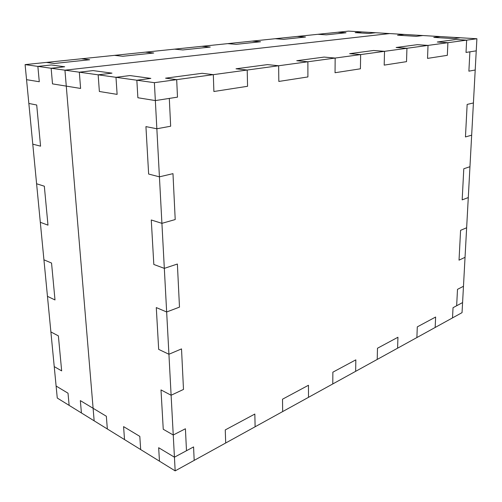 <?xml version="1.0" encoding="UTF-8"?>
<svg xmlns="http://www.w3.org/2000/svg" width="502" height="502" viewBox="0 0 502 502"><rect width="100%" height="100%" fill="white"/><g stroke="black" fill="none" stroke-linecap="round" stroke-linejoin="round"><path stroke-width="0.75" d="M64.946 70.18L79.329 72.194L80.602 88.446L66.277 86.118L93.108 408.289L106.342 416.252L107.34 428.978L81.424 412.964L80.339 400.615L81.424 412.964L57.266 398.042L56.111 386.038L68.015 393.198L69.138 405.371L68.015 393.198L56.111 386.038L54.235 366.617L61.664 370.884L54.235 366.617L50.89 331.935L58.376 335.876L61.664 370.884L58.376 335.876L50.89 331.935L47.458 296.343L55 299.945L47.458 296.343L43.931 259.81L51.543 263.048L55 299.945L51.543 263.048L43.931 259.81L40.311 222.292L47.985 225.147L40.311 222.292L36.596 183.757L44.327 186.204L47.985 225.147L44.327 186.204L36.596 183.757L32.774 144.156L40.568 146.17L32.774 144.156L28.846 103.45L36.709 105.006L40.568 146.17L36.709 105.006L28.846 103.45L25.1 64.614L37.863 66.396L39.281 81.738L26.55 79.674L39.281 81.738L37.863 66.396L51.317 64.965L64.683 66.772L51.135 68.253L52.509 83.884L51.135 68.253L64.946 70.18L66.277 86.118L52.509 83.884L80.602 88.446L79.329 72.194L93.052 70.594L111.99 73.148L98.16 74.823L99.365 91.489L98.16 74.823L115.987 77.314L117.117 94.376L99.365 91.489L117.117 94.376L115.987 77.314L129.899 75.564L150.845 78.394L136.839 80.226L137.881 97.746L136.839 80.226L154.384 82.679L155.344 100.576L137.881 97.746L155.344 100.576L169.306 98.417L170.661 126.222L156.85 128.769L170.661 126.222L169.306 98.417L177.488 97.143L155.344 100.576L156.85 128.769L145.931 126.611L156.85 128.769L159.423 176.836L172.977 173.648L175.211 219.556L161.914 223.34L175.211 219.556L172.977 173.648L159.423 176.836L148.642 174.05L145.931 126.611L148.642 174.05L159.423 176.836L161.914 223.34L151.271 219.983L161.914 223.34L164.323 268.369L177.382 264.027L179.484 307.124L166.658 311.987L179.484 307.124L177.382 264.027L164.323 268.369L153.819 264.466L151.271 219.983L153.819 264.466L164.323 268.369L166.658 311.987L156.285 307.575L166.658 311.987L168.923 354.255L181.517 348.903L183.494 389.433L171.113 395.243L183.494 389.433L181.517 348.903L168.923 354.255L158.676 349.373L156.285 307.575L158.676 349.373L168.923 354.255L171.113 395.243L160.998 389.916L171.113 395.243L173.246 435.002L185.414 428.771L186.487 450.727L193.571 446.924L194.186 460.384L175.167 470.876L159.467 461.175L158.663 447.715L159.467 461.175L124.521 439.589L123.586 426.618L124.521 439.589L107.34 428.978L106.342 416.252L93.108 408.289L94.15 420.827L64.946 70.18L389.684 33.571L64.946 70.18M154.384 82.679L176.685 79.642L177.488 97.143L176.685 79.642L165.572 78.174L202.149 73.305L213.319 74.654L213.883 91.508L213.319 74.654L247.204 70.035L247.568 86.288L213.883 91.508L247.568 86.288L247.204 70.035L236.015 68.799L267.466 64.614L278.641 65.756L278.823 81.443L278.641 65.756L307.883 61.771L307.908 76.938L278.823 81.443L307.908 76.938L307.883 61.771L296.745 60.717L324.072 57.084L335.154 58.056L335.047 72.727L335.154 58.056L360.643 54.586L360.417 68.799L335.047 72.727L360.417 68.799L360.643 54.586L349.637 53.676L373.607 50.489L384.519 51.329L384.193 65.116L384.519 51.329L406.94 48.28L406.526 61.652L384.193 65.116L406.526 61.652L406.94 48.28L396.122 47.495L417.313 44.672L428.024 45.406L427.528 58.395L428.024 45.406L447.897 42.701L447.332 55.327L427.528 58.395L447.332 55.327L447.897 42.701L437.292 42.011L456.161 39.501L466.647 40.147L466.025 52.434L466.647 40.147L476.9 38.748L476.241 50.846L466.025 52.434L476.241 50.846L475.206 70.004L468.887 71.171L475.206 70.004L471.667 135.176L465.454 136.946L471.667 135.176L468.284 197.562L462.173 199.878L468.284 197.562L465.04 257.331L459.029 260.155L465.04 257.331L462.041 312.646L452.515 317.898L453.036 307.695L452.515 317.898L416.886 337.551L417.294 326.871L416.886 337.551L377.215 359.432L377.485 348.237L377.215 359.432L332.782 383.942L332.864 372.177L332.782 383.942L282.657 411.584L282.519 399.197L282.657 411.584L225.693 443.002L225.254 429.925L225.693 443.002L194.186 460.384L193.571 446.924L174.432 457.196L175.167 470.876M476.9 38.748L460.321 37.763L453.89 38.61L433.778 37.393L440.285 36.571L422.872 35.542L416.302 36.332L397.553 35.196L404.173 34.431L375.596 32.73L368.901 33.465L355.171 32.636L361.898 31.921L348.564 31.124L337.702 32.253L346.016 32.762L326.287 34.839L317.929 34.299L297.134 36.451L305.523 37.022L283.636 39.332L275.228 38.717L252.117 41.114L260.538 41.76L236.122 44.333L227.695 43.636L201.86 46.316L210.269 47.056L182.853 49.943L174.476 49.152L145.398 52.158L153.731 53.011L122.726 56.274L114.475 55.364L81.512 58.772L89.663 59.757L54.329 63.478L46.309 62.417L25.1 64.614M433.778 37.393L440.285 36.571L460.321 37.763L453.89 38.61L433.778 37.393M416.302 36.332L422.872 35.542L404.173 34.431L397.553 35.196L416.302 36.332M456.651 305.756L462.587 302.568L453.036 307.695L456.651 305.756L457.504 289.347L463.465 286.291L457.504 289.347L456.651 305.756M459.029 260.155L460.585 230.336L466.647 227.764L460.585 230.336L459.029 260.155M462.173 199.878L463.792 168.754L469.96 166.708L463.792 168.754L462.173 199.878M465.454 136.946L467.149 104.429L473.417 102.954L467.149 104.429L465.454 136.946M468.887 71.171L469.891 51.831L468.887 71.171M123.586 426.618L139.807 436.37L140.679 449.572L139.807 436.37L123.586 426.618M158.663 447.715L174.432 457.196L186.487 450.727L185.414 428.771L173.246 435.002L163.25 429.26L160.998 389.916L163.25 429.26L173.246 435.002L174.432 457.196L158.663 447.715M225.254 429.925L254.834 414.05L255.116 426.775L254.834 414.05L225.254 429.925M282.519 399.197L308.473 385.266L308.498 397.333L308.473 385.266L282.519 399.197M332.864 372.177L355.83 359.859L355.648 371.329L355.83 359.859L332.864 372.177M377.485 348.237L397.942 337.256L397.597 348.187L397.942 337.256L377.485 348.237M417.294 326.871L435.629 317.032L435.165 327.467L435.629 317.032L417.294 326.871M115.987 77.314L129.899 75.564L150.845 78.394L136.839 80.226L115.987 77.314M98.16 74.823L111.99 73.148L93.052 70.594L79.329 72.194L98.16 74.823M466.647 40.147L456.161 39.501L437.292 42.011L447.897 42.701L466.647 40.147M428.024 45.406L417.313 44.672L396.122 47.495L406.94 48.28L428.024 45.406M384.519 51.329L373.607 50.489L349.637 53.676L360.643 54.586L384.519 51.329M335.154 58.056L324.072 57.084L296.745 60.717L307.883 61.771L335.154 58.056M278.641 65.756L267.466 64.614L236.015 68.799L247.204 70.035L278.641 65.756M213.319 74.654L202.149 73.305L165.572 78.174L176.685 79.642L213.319 74.654M375.596 32.73L368.901 33.465L355.171 32.636L361.898 31.921L375.596 32.73M80.339 400.615L93.108 408.289L80.339 400.615M64.683 66.772L51.135 68.253L37.863 66.396L51.317 64.965L64.683 66.772M46.309 62.417L54.329 63.478L89.663 59.757L81.512 58.772L46.309 62.417M114.475 55.364L122.726 56.274L153.731 53.011L145.398 52.158L114.475 55.364M174.476 49.152L182.853 49.943L210.269 47.056L201.86 46.316L174.476 49.152M227.695 43.636L236.122 44.333L260.538 41.76L252.117 41.114L227.695 43.636M275.228 38.717L283.636 39.332L305.523 37.022L297.134 36.451L275.228 38.717M317.929 34.299L326.287 34.839L346.016 32.762L337.702 32.253L317.929 34.299"/></g></svg>
